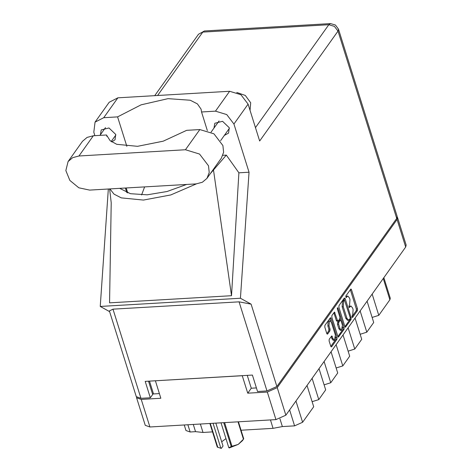 <?xml version="1.0" encoding="UTF-8"?>
<svg xmlns="http://www.w3.org/2000/svg" width="472" height="472" viewBox="0 0 472 472"><rect width="100%" height="100%" fill="white"/><g stroke="black" fill="none" stroke-linecap="round" stroke-linejoin="round"><path stroke-width="0.71" d="M330.022 320.836L328.182 321.367L327.869 325.945L329.002 325.875L329.314 321.302L330.022 320.836L331.427 322.476L335.415 335.197L334.4 340.229L332.99 338.595L331.798 335.863L329.244 339.25L329.132 340.961L330.831 346.383L331.615 346.82L336.967 339.315L337.085 337.604L331.031 318.281L330.5 317.674L324.889 325.35L324.771 327.061L326.825 333.61L327.615 334.046L329.904 330.831L330.022 329.126L329.002 325.875M337.427 307.762L337.344 308.959L339.899 317.119L339.781 318.824L338.265 320.96L337.474 320.517L334.495 312.075L331.94 315.461L331.822 317.166L337.875 336.489L338.406 337.102L344.017 329.421L344.135 327.716L337.976 308.068L337.427 307.762M338.872 307.278L344.926 326.6L345.457 327.208L351.068 319.532L351.186 317.821L345.126 298.499L344.342 298.062L338.99 305.567L338.872 307.278M397.53 217.551L406.168 245.11L405.678 247.057L285.861 415.165L275.961 419.596L149.907 426.971L145.24 425.313L136.603 397.754L141.27 399.412L160.858 398.268L155.376 380.768L242.248 375.683L247.735 393.182L267.323 392.037L277.229 387.606L397.041 219.498L397.53 217.551L397.253 217.037M352.726 315.036L352.106 315.916L352.572 317.414L357.392 310.659L357.511 308.948L351.451 289.625L350.926 289.012L345.846 295.944L346.135 297.572L347.781 296.021L349.469 297.974L349.97 299.584L349.599 305.054L348.973 305.927L349.262 307.555L350.914 306.003L352.596 307.956L353.103 309.567L352.726 315.036M247.735 393.182L251.269 388.226L247.245 375.393M251.269 388.226L256.438 387.919M149.524 381.111L153.547 393.943L159.394 393.601M136.538 397.176L136.603 397.754M153.547 393.943L152.485 393.961M372.148 294.097L378.809 315.349L389.896 299.797L383.234 278.545M367.068 301.23L373.73 322.482L366.797 332.199L360.136 334.288M378.809 315.349L372.148 317.438M360.142 310.948L366.797 332.199M355.056 318.081L361.717 339.333L354.791 349.05L348.129 351.138M348.129 327.798L354.791 349.05M343.05 334.925L349.711 356.183L342.784 365.9L336.123 344.648M331.043 351.776L337.698 373.027L330.772 382.751L324.111 361.499M336.123 367.989L342.784 365.9M319.031 368.626L325.692 389.878L318.765 399.601L312.104 378.349M324.111 384.839L330.772 382.751M307.024 385.476L313.679 406.728L302.599 422.281L294.611 425.856L289.613 409.908M312.104 401.69L318.765 399.601M279.943 418.823L282.374 426.57L294.611 425.856M200.364 424.021L203.007 432.458L212.483 431.904M241.068 430.228L273.076 428.358L270.432 419.921M187.874 424.747L190.133 431.968L195.555 431.65L193.29 424.434M383.848 277.683L390.291 298.227L389.896 299.797M282.374 426.57L273.076 428.358M203.007 432.458L195.555 431.65M190.133 431.968L185.992 430.499L184.257 424.959M350.914 306.003L348.932 306.623L350.071 306.558M347.781 296.021L345.805 296.64L346.944 296.575M351.953 316.759L356.254 310.723L356.372 309.012L350.312 289.678L351.451 289.625M342.519 301.254L343.657 301.189L344.495 300.145L343.362 300.21L342.519 301.254L342.147 306.723L345.775 318.317L346.914 318.252L348.596 320.205L350.1 318.73L350.183 317.532L343.988 298.552M344.932 326.612L349.929 319.597L350.159 318.618M343.657 301.189L343.28 306.658L346.914 318.252M345.775 318.317L347.463 320.276L348.596 320.205M342.737 326.943L342.884 329.491L337.881 336.507M337.999 321.131L336.866 321.196L336.341 320.588L333.881 312.735M339.993 318.187L340.613 320.169M340.023 328.654L341.433 330.288L342.448 325.249L341.044 320.765L340.253 320.329L338.737 322.459L338.619 324.17L340.023 328.654L338.89 328.718L340.294 330.353L341.433 330.288M340.518 320.158L339.38 320.222L340.253 320.329M338.89 328.718L337.48 324.234L337.598 322.529L339.12 320.394M334.4 340.229L333.262 340.3L331.851 338.666L331.185 336.53L332.323 336.477M326.831 333.621L328.766 330.901L328.884 329.19L327.869 325.945M330.801 321.249L329.887 318.334L331.031 318.281M330.831 346.395L335.834 339.38L335.704 336.89M206.96 178.351L221.374 158.132L223.598 152.297L222.914 145.565L213.946 133.806L199.857 129.54L186.688 130.313L163.218 141.205L137.547 146.35L116.785 144.332L110.147 140.733L106.501 135.004L93.332 135.777L87.072 137.417L82.511 141.311L68.098 161.53L65.832 170.551L69.862 180.428L78.806 187.785L89.615 190.116L196.134 183.885L202.399 182.245L206.96 178.351L209.19 172.516L208.506 165.784L199.538 154.025L185.443 149.76L78.924 155.996L72.659 157.636L68.098 161.53M236.743 92.477L245.322 95.491L250.703 102.766L250.042 110.312M224.353 135.429L228.595 133.098L229.25 127.747L222.542 121.316L214.807 123.275L213.987 128.042M111.722 141.913L115.032 139.747L115.693 134.39L108.985 127.965L101.244 129.918L100.43 134.685M95.025 122.154L109.209 102.259L117.882 97.822L103.698 117.717L95.025 122.154L93.792 132.219L94.878 135.688M396.698 218.406L337.993 31.069L338.483 29.116L397.188 216.453L396.698 218.406L276.887 386.509L266.981 390.94L239.05 301.815L251.075 304.163L240.401 298.251L249.021 172.203L233.923 124.018L226.737 114.596L215.444 111.18L229.628 91.285L117.882 97.822M229.628 91.285L240.915 94.701L248.107 104.123L259.653 140.98L337.993 31.069L334.424 26.391L328.825 24.697L202.771 32.072L157.565 95.503M215.444 111.18L201.544 111.994L207.355 130.543M210.335 173.613L226.294 155.093L222.873 155.294M226.294 155.093L238.915 172.793L249.021 172.203M109.634 188.947L111.215 202.759L109.563 302.841L231.528 295.702L238.915 172.793M240.401 298.251L100.265 306.452L108.3 189.024M126.82 146.314L117.605 116.903L103.698 117.717M239.05 301.815L112.997 309.189L140.927 398.321L150.35 397.766L152.662 394.527L148.479 381.169M140.927 398.321L136.26 396.663L109.392 310.93L112.997 309.189M266.981 390.94L257.553 391.494L252.414 375.087L145.211 381.364L150.35 397.766M109.61 311.626L100.265 306.452M201.544 111.994L201.096 109.138L197.402 103.911L190.251 100.265L168.008 98.666L141.081 104.837L117.605 116.903M144.591 186.9L141.6 194.942M109.893 188.93L114.006 194.134L121.304 197.868L143.447 200.063L170.781 194.965L196.476 183.862M186.682 184.44L167.047 191.543L147.181 194.812L130.449 193.685L119.681 188.357M213.539 170.203L231.528 295.702M106.932 136.384L106.501 135.004M224.595 422.599L232.006 446.258L228.79 447.71L220.99 422.812M231.203 446.506L223.728 422.652M209.839 423.467L217.279 447.12L209.869 423.461M210.3 423.437L217.775 447.297L221.297 448.4L217.279 447.12M217.775 447.297L217.332 447.137M228.79 447.71L229.244 447.934L238.242 444.382L243.452 439.226L237.994 421.815M232.006 446.258L238.242 444.382L242.502 440.63L243.452 439.226M238.425 421.791L243.705 438.871M215.828 423.113L223.002 446.01L221.297 448.4M221.675 441.774L225.946 438.635M213.037 423.278L220.843 448.176M405.678 247.057L397.041 219.498M277.229 387.606L285.861 415.165M141.27 399.412L149.907 426.971M275.961 419.596L267.323 392.037M295.938 401.029L302.599 422.281M349.068 307.455L349.445 307.431M345.935 297.472L346.318 297.448M356.372 309.012L357.511 308.948M356.254 310.723L357.392 310.659M352.195 317.438L352.572 317.414M343.994 298.564L345.126 298.499M350.248 317.874L351.186 317.821M349.929 319.597L351.068 319.532M345.174 327.067L345.716 327.037M343.173 300.328L344.312 300.263M342.147 306.723L343.28 306.658M342.884 329.491L344.017 329.421M338.123 336.961L338.666 336.931M333.881 312.753L335.02 312.682M336.341 320.588L337.474 320.517M337.291 308.11L337.976 308.068M342.996 327.78L344.135 327.716M337.598 322.529L338.737 322.459M337.48 324.234L338.619 324.17M331.851 338.666L332.99 338.595M328.884 329.19L330.022 329.126M328.766 330.901L329.904 330.831M327.067 334.076L327.615 334.046M335.946 337.669L337.085 337.604M335.834 339.38L336.967 339.315M331.073 346.849L331.615 346.82M255.47 127.623L328.825 24.697L330.488 23.6L204.435 30.975L198.47 34.273L154.716 95.668M248.107 104.123L233.923 124.018M251.075 304.163L276.887 386.509M127.735 192.936L126.183 187.98M126.844 192.629L125.399 188.021M93.332 135.777L78.924 155.996M199.857 129.54L185.443 149.76M211.102 132.095L219.043 120.944M99.928 135.393L105.486 127.593M111.18 141.535L115.852 134.98M220.613 140.68L229.41 128.331M204.435 30.975L198.47 34.273M338.483 29.116L335.433 24.986L330.488 23.6"/></g></svg>
